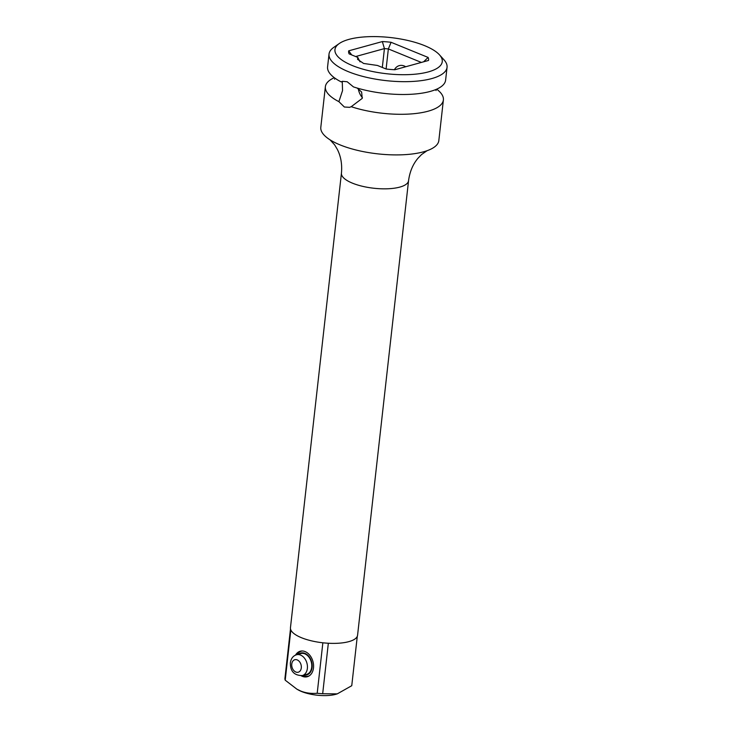 <?xml version="1.0" encoding="UTF-8"?>
<svg xmlns="http://www.w3.org/2000/svg" width="732" height="732" viewBox="0 0 732 732"><rect width="100%" height="100%" fill="white"/><g stroke="black" fill="none" stroke-linecap="round" stroke-linejoin="round"><path stroke-width="1.1" d="M290.842 629.959L285.205 680.184L296.89 689.169L300.724 691.035C305.619 693.012 311.118 693.753 317.203 693.268L322.858 642.797M301.227 675.792A13.231 9.525 -105.4 0 0 307.275 676.725A13.231 9.525 -105.4 0 0 313.488 667.959A13.231 9.525 -105.4 0 0 300.239 651.224A13.231 9.525 -105.4 0 0 295.527 655.122M317.203 693.268A33.608 11.328 -173.6 0 0 322.675 693.726L337.26 693.872L351.753 685.71L357.289 636.318M296.89 689.169L298.281 689.956A24.293 8.189 6.4 0 0 301.538 691.511A24.293 8.189 6.4 0 0 336.153 694.201L337.26 693.872M285.205 680.184A33.608 11.328 -173.6 0 1 284.949 678.289L290.494 628.834M322.675 693.726L328.339 643.245M301.428 637.7A33.773 11.383 -173.6 0 1 290.458 627.708L341.441 173.155A33.773 11.383 -173.6 0 0 352.412 183.146A33.773 11.383 -173.6 0 0 388.006 188.765A33.773 11.383 -173.6 0 0 408.557 180.676L357.573 635.23A33.773 11.383 -173.6 0 1 337.022 643.309A33.773 11.383 -173.6 0 1 301.428 637.7M436.684 89.176A59.384 20.02 -173.6 0 1 443.391 99.945L438.834 140.562A59.384 20.02 6.4 0 1 426.619 150.865A59.384 20.02 6.4 0 1 423.526 151.817A59.384 20.02 -173.6 0 1 340.106 144.899A59.384 20.02 -173.6 0 1 330.443 140.077A59.384 20.02 -173.6 0 1 320.808 127.322L325.365 86.715A59.384 20.02 -173.6 0 1 334.295 77.693M443.391 99.945A59.384 20.02 -173.6 0 1 428.083 111.209A59.384 20.02 -173.6 0 1 351.223 106.698L349.603 107.329L344.351 107.009L338.889 101.647A59.384 20.02 -173.6 0 1 325.365 86.715M338.889 101.647L342.539 90.631L342.283 81.929L341.112 81.856L342.42 81.307L347.188 81.755L353.446 86.898A59.384 20.02 -173.6 0 0 430.306 91.409A59.384 20.02 -173.6 0 0 445.614 80.154L447.051 67.326A59.384 20.02 6.4 0 0 443.94 59.759L439.429 54.79A53.985 18.199 6.4 0 0 348.871 39.4A53.985 18.199 6.4 0 0 339.236 43.554A53.985 18.199 6.4 0 0 359.595 68.168A53.985 18.199 6.4 0 0 428.339 71.901A53.985 18.199 6.4 0 0 439.429 54.79M339.236 43.554L333.737 47.397A59.384 20.02 6.4 0 0 329.025 54.086A59.384 20.02 6.4 0 0 365.707 77.125A59.384 20.02 6.4 0 0 431.743 78.58A59.384 20.02 6.4 0 0 447.051 67.326M341.112 81.856A59.384 20.02 -173.6 0 1 327.579 66.914L329.025 54.086M358.296 88.718A13.496 9.717 -105.4 0 0 362.45 97.749M405.72 66.749A13.496 9.717 -105.4 0 0 404.284 66.008A13.496 9.717 -105.4 0 0 399.279 65.633A13.496 9.717 -105.4 0 0 394.411 69.714M357.161 88.06L361.617 92.012L362.23 98.381L351.223 106.698M357.802 57.425L349.1 53.866A40.223 13.56 -173.6 0 1 348.679 50.847L382.342 41.568A40.223 13.56 -173.6 0 1 391.08 42.291L428.11 57.435A40.223 13.56 -173.6 0 1 428.522 60.454L394.868 69.741A40.223 13.56 -173.6 0 1 386.13 69.009L377.438 65.459L363.603 63.455L357.555 59.319L357.802 57.425L360.053 61.881M351.735 54.946L348.679 50.847M423.599 61.817L428.11 57.435M355.642 56.538L384.428 48.605A34.825 11.739 -173.6 0 1 388.353 48.934L421.358 62.43M386.103 69L388.353 48.934L391.08 42.291M382.342 41.568L384.428 48.605L382.314 67.454M309.288 675.801A12.956 9.333 74.6 0 1 308.282 676.167A12.956 9.333 74.6 0 1 302.737 675.462M302.444 650.986A12.956 9.333 -105.4 0 0 301.392 651.187A12.956 9.333 -105.4 0 0 297 654.637M304.228 675.05A11.337 8.162 74.6 0 0 312.097 667.392A11.337 8.162 -105.4 0 0 307.934 655.369A11.337 8.162 -105.4 0 0 298.482 654.234M302.289 675.581L306.626 674.382A10.797 7.777 74.6 0 0 311.704 667.227A10.797 7.777 -105.4 0 0 300.889 653.566L296.552 654.765C293.139 655.781 291.08 658.434 290.366 662.744C290.211 671.253 294.191 675.535 302.289 675.581A10.797 7.777 74.6 0 0 307.367 668.426A10.797 7.777 -105.4 0 0 296.552 654.765M301.3 667.923A6.478 4.667 74.6 0 1 295.856 672.031A6.478 4.667 74.6 0 1 291.766 664.016A6.478 4.667 -105.4 0 1 297.21 659.907A6.478 4.667 -105.4 0 1 301.3 667.923M408.557 180.676C409.764 171.755 412.885 164.288 417.926 158.304L421.513 154.571L427.058 150.71M330.05 139.83L334.615 144.845L337.287 149.291C340.865 156.245 342.247 164.197 341.441 173.155M334.982 78.196L334.579 79.175M436.08 90.558L435.897 89.514M309.041 675.956L308.282 676.167M302.16 650.977L301.392 651.187"/></g></svg>
